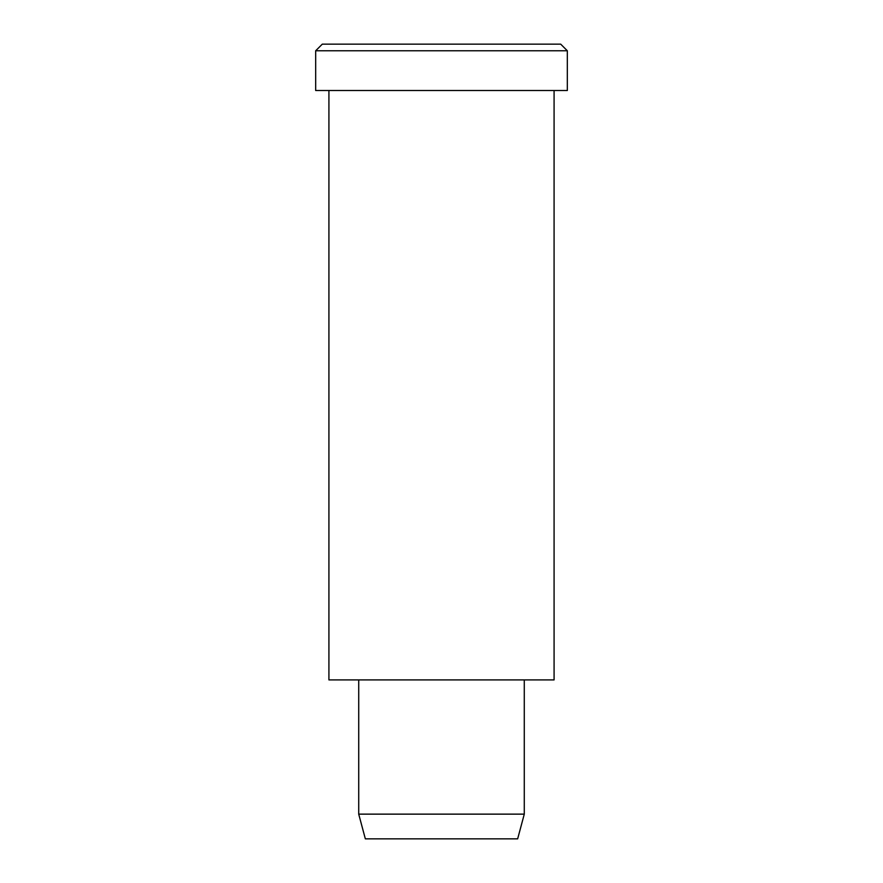 <?xml version="1.0" encoding="UTF-8"?>
<svg xmlns="http://www.w3.org/2000/svg" width="883" height="883" viewBox="0 0 883 883"><rect width="100%" height="100%" fill="white"/><g stroke="black" fill="none" stroke-linecap="round" stroke-linejoin="round"><path stroke-width="1.32" d="M567.327 90.508L315.673 90.508L567.327 90.508L567.327 50.773L560.705 44.15L322.295 44.15L560.705 44.15L567.327 50.773L315.673 50.773L567.327 50.773L315.673 50.773L567.327 50.773L567.327 90.508L378.586 90.508M524.281 814.137L517.659 838.85L365.341 838.85L517.659 838.85L524.281 814.137L358.719 814.137L524.281 814.137L358.719 814.137L524.281 814.137L524.281 679.91L524.281 814.137M517.659 838.85L403.421 838.85M554.082 679.91L328.918 679.91L554.082 679.91L554.082 90.508L328.918 90.508L554.082 90.508L554.082 679.91L385.209 679.91M381.897 44.15L560.705 44.15M322.295 44.15L315.673 50.773L315.673 90.508M365.341 838.85L358.719 814.137L358.719 679.91M328.918 90.508L328.918 679.91"/></g></svg>

